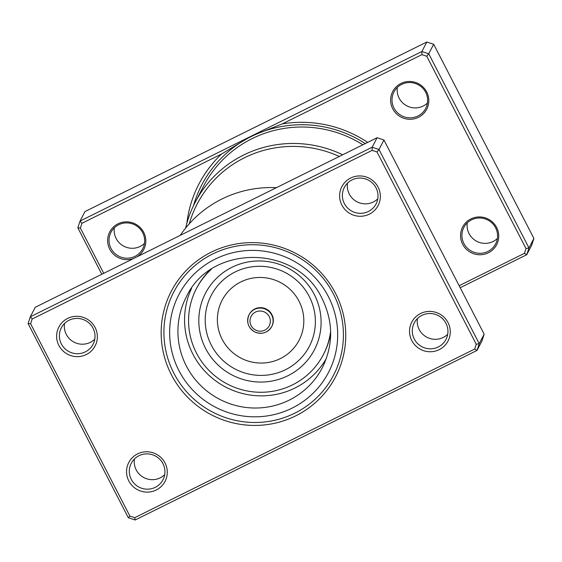 <?xml version="1.0" encoding="UTF-8"?>
<svg xmlns="http://www.w3.org/2000/svg" width="562" height="562" viewBox="0 0 562 562"><rect width="100%" height="100%" fill="white"/><g stroke="black" fill="none" stroke-linecap="round" stroke-linejoin="round"><path stroke-width="0.84" d="M133.644 258.478A19.164 18.841 27.5 0 1 109.752 249.177A19.164 18.841 27.5 0 1 117.992 223.824A19.164 18.841 27.5 0 1 143.71 232.338A19.164 18.841 27.5 0 1 137.198 256.715M110.995 248.411A17.886 17.591 -152.5 0 0 142.713 248.797A17.886 17.591 -152.5 0 0 126.815 222.903A17.886 17.591 -152.5 0 0 110.995 248.411M426.698 91.964A19.164 18.841 27.5 0 1 418.458 117.317A19.164 18.841 27.5 0 1 392.74 108.81A19.164 18.841 27.5 0 1 400.98 83.45A19.164 18.841 27.5 0 1 426.698 91.964M393.983 108.037A17.886 17.591 -152.5 0 0 425.701 108.424A17.886 17.591 -152.5 0 0 409.803 82.53A17.886 17.591 -152.5 0 0 393.983 108.037M496.618 227.427A19.164 18.841 27.5 0 1 488.378 252.788A19.164 18.841 27.5 0 1 462.659 244.273A19.164 18.841 27.5 0 1 470.9 218.92A19.164 18.841 27.5 0 1 496.618 227.427M463.896 243.508A17.886 17.591 -152.5 0 0 495.621 243.894A17.886 17.591 -152.5 0 0 479.716 217.993A17.886 17.591 -152.5 0 0 463.896 243.508M427.45 103.043A17.886 17.591 27.5 0 1 397.355 87.398M144.462 243.409A17.886 17.591 27.5 0 1 114.367 227.772M497.37 238.506A17.886 17.591 27.5 0 1 467.275 222.868M339.293 156.468A109.878 108.037 -152.5 0 0 189.261 223.817M185.622 228.102A112.428 110.545 27.5 0 1 195.042 202.58A112.428 110.545 27.5 0 1 342.701 154.782M282.286 123.893L250.961 136.292L421.886 51.507L421.9 54.64L282.286 123.893A117.542 115.575 27.5 0 1 367.696 142.383M101.806 274.27L77.837 227.835L80.036 221.077L250.961 136.292L221.54 154.03L81.926 223.283L80.373 228.06L103.731 273.322M459.154 285.714L524.444 253.329L526.763 254.705L531.701 245.201L533.9 238.443L433.681 44.272L426.825 42.002L84.974 211.572L80.036 221.077L81.926 223.283M426.825 42.002L421.886 51.507L428.743 53.776L528.961 247.947L526.763 254.705L460.194 287.73M524.444 253.329L526.004 248.544L426.748 56.249L421.9 54.64M526.004 248.544L528.961 247.947L533.9 238.443M426.748 56.249L428.743 53.776L433.681 44.272M186.844 223.339A117.542 115.575 27.5 0 1 221.54 154.03M80.373 228.06L77.837 227.835M171.382 374.735A92.625 91.079 27.5 0 1 211.207 252.183A92.625 91.079 27.5 0 1 335.514 293.315A92.625 91.079 27.5 0 1 295.689 415.873A92.625 91.079 27.5 0 1 171.382 374.735M333.463 294.031A90.075 88.564 -152.5 0 0 253.525 244.73A90.075 88.564 -152.5 0 0 173.735 292.078A90.075 88.564 -152.5 0 0 173.862 373.196A90.075 88.564 -152.5 0 0 253.799 422.491A90.075 88.564 -152.5 0 0 333.589 375.142A90.075 88.564 -152.5 0 0 333.463 294.031A90.075 88.564 27.5 0 1 333.589 375.142A90.075 88.564 27.5 0 1 253.799 422.491A90.075 88.564 27.5 0 1 173.862 373.196A90.075 88.564 27.5 0 1 173.735 292.078A90.075 88.564 27.5 0 1 253.525 244.73A90.075 88.564 27.5 0 1 333.463 294.031M164.715 474.637A17.886 17.591 27.5 0 1 134.48 458.922M94.795 339.167A17.886 17.591 27.5 0 1 64.56 323.459M447.703 334.264A17.886 17.591 27.5 0 1 417.468 318.556M377.783 198.8A17.886 17.591 27.5 0 1 347.548 183.086M411.791 340.558A20.443 20.099 27.5 0 1 420.58 313.512A20.443 20.099 27.5 0 1 448.012 322.588A20.443 20.099 27.5 0 1 439.224 349.634A20.443 20.099 27.5 0 1 411.791 340.558M445.961 323.298A17.886 17.591 -152.5 0 0 414.243 322.911A17.886 17.591 -152.5 0 0 430.141 348.812A17.886 17.591 -152.5 0 0 445.961 323.298M128.803 480.932A20.443 20.099 27.5 0 1 137.592 453.885A20.443 20.099 27.5 0 1 165.024 462.962A20.443 20.099 27.5 0 1 156.236 490.008A20.443 20.099 27.5 0 1 128.803 480.932M162.973 463.671A17.886 17.591 -152.5 0 0 131.255 463.285A17.886 17.591 -152.5 0 0 147.153 489.179A17.886 17.591 -152.5 0 0 162.973 463.671M58.884 345.461A20.443 20.099 27.5 0 1 67.672 318.415A20.443 20.099 27.5 0 1 95.104 327.498A20.443 20.099 27.5 0 1 86.316 354.538A20.443 20.099 27.5 0 1 58.884 345.461M93.053 328.208A17.886 17.591 -152.5 0 0 61.335 327.822A17.886 17.591 -152.5 0 0 77.233 353.716A17.886 17.591 -152.5 0 0 93.053 328.208M341.872 205.088A20.443 20.099 27.5 0 1 350.66 178.042A20.443 20.099 27.5 0 1 378.093 187.125A20.443 20.099 27.5 0 1 369.304 214.171A20.443 20.099 27.5 0 1 341.872 205.088M376.041 187.834A17.886 17.591 -152.5 0 0 344.323 187.448A17.886 17.591 -152.5 0 0 360.221 213.342A17.886 17.591 -152.5 0 0 376.041 187.834M476.26 344.267L479.224 343.663L484.163 334.165L481.964 340.923L477.026 350.428L135.175 519.998L128.319 517.728L28.1 323.557L30.299 316.799L372.149 147.23L379.006 149.499L479.224 343.663L477.026 350.428L474.707 349.051L476.26 344.267L377.011 151.972L372.156 150.363L32.189 319.005L30.629 323.782L129.885 516.085L134.732 517.686L474.707 349.051M484.163 334.165L383.944 139.994L377.088 137.725L35.237 307.295L30.299 316.799L32.189 319.005M377.088 137.725L372.149 147.23L372.156 150.363M383.944 139.994L379.006 149.499L377.011 151.972M276.363 187.687A111.157 109.295 -152.5 0 0 180.254 235.359M30.629 323.782L28.1 323.557M129.885 516.085L128.319 517.728M134.732 517.686L135.175 519.998M191.565 288.376A76.018 74.746 -152.5 0 0 208.081 374.468A76.018 74.746 -152.5 0 0 295.514 387.738A76.018 74.746 -152.5 0 0 326.374 358.423M271.938 326.157A12.778 12.561 -152.5 0 0 266.065 308.952A12.778 12.561 -152.5 0 0 249.261 314.369L249.043 314.783A12.778 12.561 27.5 0 1 265.847 309.367A12.778 12.561 27.5 0 1 271.72 326.564A12.778 12.561 27.5 0 1 254.916 331.987A12.778 12.561 27.5 0 1 249.043 314.783C246.163 322.11 248.109 327.857 254.895 332.023C262.025 334.706 267.631 332.894 271.72 326.564L271.938 326.157M211.354 269.268A71.55 70.348 -152.5 0 0 196.377 288.678A71.55 70.348 -152.5 0 0 229.261 385.012A71.55 70.348 -152.5 0 0 323.354 354.657L323.782 353.828A71.55 70.348 -152.5 0 0 330.667 333.154M323.354 354.657A71.55 70.348 -152.5 0 0 330.632 331.243M286.206 267.175A61.363 60.338 -152.5 0 0 204.73 294.755A61.363 60.338 -152.5 0 0 233.701 375.83A61.363 60.338 -152.5 0 0 315.184 348.25A61.363 60.338 -152.5 0 0 286.206 267.175M209.774 270.336A71.55 70.348 -152.5 0 0 196.812 287.849L196.377 288.678M195.042 202.58L203.592 186.134A112.428 110.545 27.5 0 1 362.848 144.785M193.504 205.671A114.613 112.695 27.5 0 1 365.258 143.591M186.387 366.066A76.657 75.371 -152.5 0 0 254.424 408.019A76.657 75.371 -152.5 0 0 322.328 367.717C333.456 344.92 333.414 321.956 322.202 298.829C297.446 244.477 210.729 243.444 186.282 297.024A76.657 75.371 -152.5 0 0 186.387 366.066M328.37 296.553A84.321 82.909 27.5 0 1 292.114 408.117A84.321 82.909 27.5 0 1 178.955 370.674A84.321 82.909 27.5 0 1 215.204 259.103A84.321 82.909 27.5 0 1 328.37 296.553M255.794 330.14A10.221 10.053 -152.5 0 0 269.367 325.546A10.221 10.053 -152.5 0 0 264.54 312.043A10.221 10.053 -152.5 0 0 250.968 316.631A10.221 10.053 -152.5 0 0 255.794 330.14M283.943 271.903A55.287 54.359 -152.5 0 0 210.539 296.743A55.287 54.359 -152.5 0 0 236.644 369.796A55.287 54.359 -152.5 0 0 310.048 344.949A55.287 54.359 -152.5 0 0 283.943 271.903M279.152 281.864A43.372 42.649 -152.5 0 0 221.561 301.358A43.372 42.649 -152.5 0 0 242.046 358.661A43.372 42.649 -152.5 0 0 299.63 339.174A43.372 42.649 -152.5 0 0 279.152 281.864"/></g></svg>
